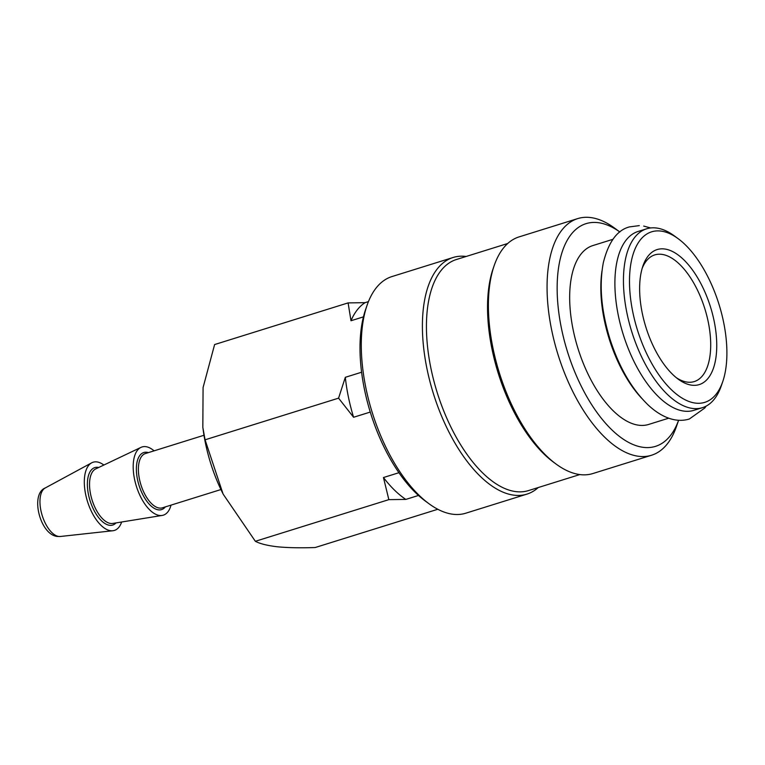 <?xml version="1.0" encoding="UTF-8"?>
<svg xmlns="http://www.w3.org/2000/svg" width="765" height="765" viewBox="0 0 765 765"><rect width="100%" height="100%" fill="white"/><g stroke="black" fill="none" stroke-linecap="round" stroke-linejoin="round"><path stroke-width="1.15" d="M641.73 398.336A93.684 44.839 -107.3 0 1 601.988 270.992M668.715 418.187L648.663 424.441A93.684 44.839 -107.3 0 1 639.454 425.302A93.684 44.839 -107.3 0 1 575.337 339.23A93.684 44.839 -107.3 0 1 592.846 245.575L612.899 239.321M722.743 381.62L721.261 385.923A93.684 44.839 -107.3 0 1 702.433 407.668A93.684 44.839 -107.3 0 1 693.224 408.52A93.684 44.839 -107.3 0 1 629.117 322.457A93.684 44.839 -107.3 0 1 646.626 228.802A93.684 44.839 -107.3 0 1 655.835 227.941A93.684 44.839 -107.3 0 1 674.472 235.974L678.144 238.67A89.314 42.744 -107.3 0 1 722.743 381.62A89.314 42.744 -107.3 0 1 696.016 403.165A89.314 42.744 -107.3 0 1 632.856 312.359A89.314 42.744 -107.3 0 1 660.367 231.011A89.314 42.744 -107.3 0 1 678.144 238.67M702.433 407.668L693.874 410.336A93.684 44.839 -107.3 0 1 684.675 411.188A93.684 44.839 -107.3 0 1 620.558 325.125A93.684 44.839 -107.3 0 1 638.067 231.47L646.626 228.802M664.077 248.931A70.724 33.851 -107.3 0 1 714.089 320.831A70.724 33.851 -107.3 0 1 692.306 385.244A70.724 33.851 -107.3 0 1 678.239 379.182A70.724 33.851 -107.3 0 1 642.916 265.991A70.724 33.851 -107.3 0 1 664.077 248.931M642.208 268.238A66.345 31.757 -107.3 0 1 654.764 254.898A66.345 31.757 -107.3 0 1 661.285 254.296A66.345 31.757 -107.3 0 1 706.688 315.237A66.345 31.757 -107.3 0 1 694.285 381.563A66.345 31.757 -107.3 0 1 687.773 382.175A66.345 31.757 -107.3 0 1 676.375 377.738M651.56 455.232A123.94 59.326 -107.3 0 0 676.461 426.468L678.603 420.262A116.653 55.835 -107.3 0 1 644.034 447.429A116.653 55.835 -107.3 0 1 561.539 328.845A116.653 55.835 -107.3 0 1 597.475 222.586A116.653 55.835 -107.3 0 1 619.851 231.986L614.563 228.094A123.94 59.326 -107.3 0 0 589.911 217.47A123.94 59.326 -107.3 0 0 577.728 218.599L519.062 236.901A123.94 59.326 -107.3 0 0 494.161 265.665A123.94 59.326 -107.3 0 0 556.059 464.039A123.94 59.326 -107.3 0 0 580.712 474.673A123.94 59.326 -107.3 0 0 592.894 473.535L651.56 455.232A123.94 59.326 -107.3 0 1 639.377 456.37A123.94 59.326 -107.3 0 1 554.558 342.5A123.94 59.326 -107.3 0 1 577.728 218.599M556.059 464.039L553.611 462.242A121.023 57.93 -107.3 0 1 493.167 268.534L494.161 265.665M579.813 474.568L528.481 490.585A121.023 57.93 -107.3 0 1 516.585 491.694A121.023 57.93 -107.3 0 1 433.755 380.501A121.023 57.93 -107.3 0 1 456.38 259.517L507.721 243.5M538.244 487.534A123.94 59.326 -107.3 0 1 526.903 494.133A123.94 59.326 -107.3 0 1 514.721 495.261A123.94 59.326 -107.3 0 1 429.901 381.4A123.94 59.326 -107.3 0 1 453.062 257.499A123.94 59.326 -107.3 0 1 465.244 256.361A123.94 59.326 -107.3 0 1 466.143 256.466M526.903 494.133L465.789 513.2A123.94 59.326 -107.3 0 1 453.616 514.329A123.94 59.326 -107.3 0 1 428.955 503.705A123.94 59.326 -107.3 0 1 367.057 305.321A123.94 59.326 -107.3 0 1 391.957 276.567L453.062 257.499M428.955 503.705L425.283 501.008A119.57 57.232 -107.3 0 1 365.565 309.634L367.057 305.321M103.868 465.034A35.726 17.098 72.7 0 0 96.658 461.888A35.726 17.098 72.7 0 0 91.666 462.835A35.726 17.098 72.7 0 0 86.904 499.535A35.726 17.098 72.7 0 0 110.915 530.747A35.726 17.098 72.7 0 0 112.857 530.747A35.726 17.098 72.7 0 0 121.645 522.007M154.081 450.834A35.726 17.098 72.7 0 0 145.541 446.636A35.726 17.098 72.7 0 0 140.942 447.391A35.726 17.098 72.7 0 0 135.663 483.843A35.726 17.098 72.7 0 0 159.799 515.495A35.726 17.098 72.7 0 0 162.17 515.438A35.726 17.098 72.7 0 0 171.025 505.12M202.83 427.329L203.28 430.571A100.617 48.157 72.7 0 0 223.017 493.817L205.068 439.808L202.83 427.329L203.079 387.549L214.611 344.556L348.104 302.902L350.992 320.745L363.442 316.863M437.8 509.27L315.18 547.53C300.473 548.036 287.956 547.797 277.628 546.803C267.597 545.655 260.176 543.829 255.357 541.295L223.237 494.257M361.587 372.23L345.321 377.308L338.57 398.154L205.068 439.808M398.938 472.703L383.456 477.532L388.849 499.641L255.357 541.295M338.57 398.154L353.593 417.26L370.26 412.067M388.849 499.641L405.823 499.411L418.503 495.452M368.443 301.62L365.077 302.672L348.104 302.902M383.456 477.532A107.903 51.647 72.7 0 0 405.823 499.411M345.321 377.308A107.903 51.647 72.7 0 0 353.593 417.26M365.077 302.672A107.903 51.647 72.7 0 0 350.992 320.745M140.942 447.391L95.759 468.888A28.64 13.713 72.7 0 0 91.523 498.12A28.64 13.713 72.7 0 0 110.877 523.49A28.64 13.713 72.7 0 0 112.78 523.442L162.17 515.438M60.339 536.485L57.805 536.485C40.086 535.519 29.845 494.008 45.212 487.984A25.522 12.211 72.7 0 0 41.807 514.195A25.522 12.211 72.7 0 0 58.962 536.485A25.522 12.211 72.7 0 0 60.339 536.485L112.857 530.747M98.733 467.472A30.084 14.401 72.7 0 0 97.777 467.319A30.084 14.401 72.7 0 0 88.511 494.726A30.084 14.401 72.7 0 0 109.787 525.316A30.084 14.401 72.7 0 0 116.031 522.916M148.41 452.603A29.892 14.306 72.7 0 0 146.708 452.258A29.892 14.306 72.7 0 0 137.499 479.483A29.892 14.306 72.7 0 0 158.632 509.873A29.892 14.306 72.7 0 0 165.355 506.889M203.987 435.266L145.427 453.54A28.429 13.607 72.7 0 0 140.11 481.96A28.429 13.607 72.7 0 0 159.569 508.084A28.429 13.607 72.7 0 0 162.362 507.826L220.922 489.552M639.291 225.618L629.394 226.918C617.183 230.102 608.491 242.027 603.327 262.701C599.052 285.326 601.261 310.791 609.973 339.096C619.028 367.085 631.718 389.012 648.031 404.867C655.481 411.895 663.131 416.581 670.991 418.924C677.341 420.769 683.451 420.798 689.332 419.01L704.737 408.041L706.191 406.091M650.613 227.96L643.709 226.077M45.212 487.984L91.666 462.835"/></g></svg>

